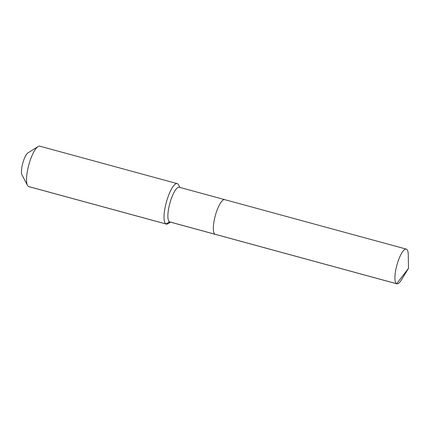 <?xml version="1.0" encoding="UTF-8"?>
<svg xmlns="http://www.w3.org/2000/svg" width="430" height="430" viewBox="0 0 430 430"><rect width="100%" height="100%" fill="white"/><g stroke="black" fill="none" stroke-linecap="round" stroke-linejoin="round"><path stroke-width="0.64" d="M224.938 199.724A17.979 4.864 105.2 0 0 224.713 199.644A17.979 4.864 105.2 0 0 215.408 215.29A17.979 4.864 105.2 0 0 215.038 234.253L396.632 283.736A17.979 4.864 105.2 0 0 396.858 283.821A17.979 4.864 105.2 0 0 401.298 280.081L408.5 268.358L396.632 283.736A17.979 4.864 105.2 0 1 397.003 264.767A17.979 4.864 105.2 0 1 406.307 249.126A17.979 4.864 105.2 0 1 406.533 249.206A17.979 4.864 105.2 0 1 408.242 254.598L408.5 268.358M179.933 187.442L178.6 184.878A20.946 5.671 105.2 0 0 177.542 183.739A20.946 5.671 105.2 0 0 177.284 183.642A20.946 5.671 105.2 0 0 166.442 201.874A20.946 5.671 105.2 0 0 166.007 223.971L169.581 221.869A17.979 4.864 105.2 0 1 169.957 202.906A17.979 4.864 105.2 0 1 179.262 187.26L224.713 199.644A17.979 4.864 105.2 0 0 215.408 215.29A17.979 4.864 105.2 0 0 215.038 234.253A17.979 4.864 105.2 0 0 215.258 234.339L396.858 283.821M169.581 221.869A17.979 4.864 105.2 0 0 169.807 221.955L215.258 234.339A17.979 4.864 105.2 0 1 215.038 234.253L169.581 221.869M177.284 183.642L39.791 146.178A20.946 5.671 105.2 0 0 38.028 146.576A20.946 5.671 105.2 0 0 28.815 164.9A20.946 5.671 105.2 0 0 27.461 185.368A20.946 5.671 105.2 0 0 28.514 186.507L166.007 223.971A20.946 5.671 105.2 0 0 166.27 224.068A20.946 5.671 105.2 0 0 168.028 223.67L170.479 222.138M28.514 186.507A20.946 5.671 105.2 0 0 28.778 186.604L166.27 224.068M38.028 146.576L27.977 152.865A11.868 3.214 105.2 0 0 22.752 163.25A11.868 3.214 105.2 0 0 21.984 174.849L27.461 185.368M224.713 199.644L406.307 249.126"/></g></svg>
